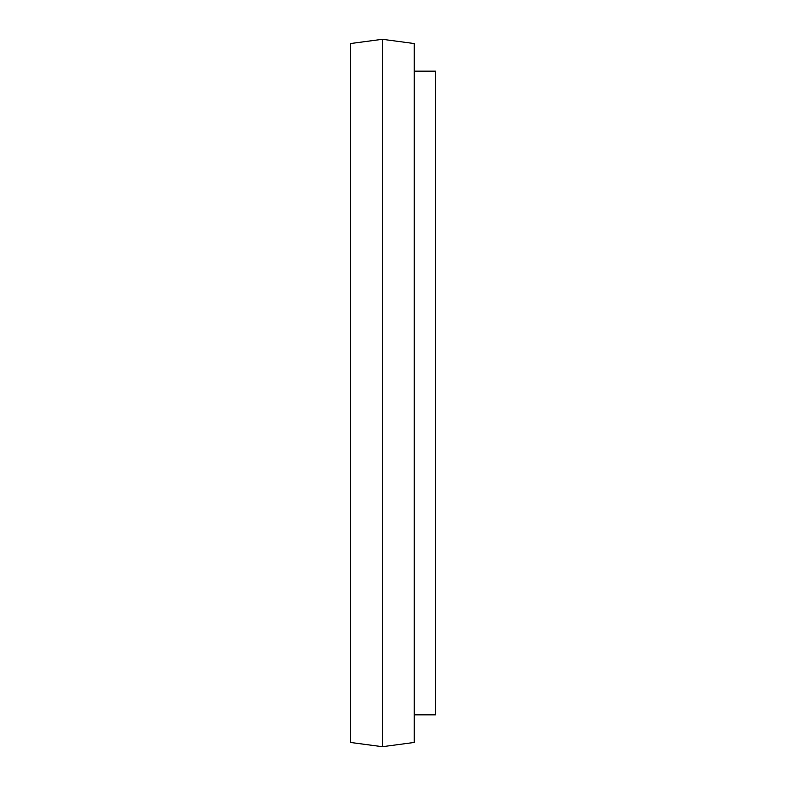 <?xml version="1.0" encoding="UTF-8"?>
<svg xmlns="http://www.w3.org/2000/svg" width="786" height="786" viewBox="0 0 786 786"><rect width="100%" height="100%" fill="white"/><g stroke="black" fill="none" stroke-linecap="round" stroke-linejoin="round"><path stroke-width="1.18" d="M382.379 39.3L350.517 43.544L350.517 742.456L382.379 746.7L382.379 39.3L414.242 43.544L414.242 742.456L382.379 746.7M414.242 71.162L435.483 71.162L435.483 714.838L414.242 714.838"/></g></svg>
